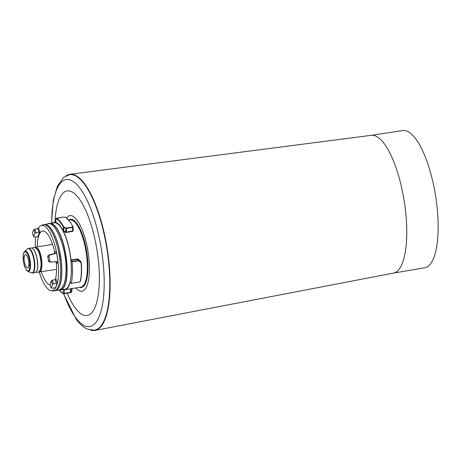 <?xml version="1.0" encoding="UTF-8"?>
<svg xmlns="http://www.w3.org/2000/svg" width="461" height="461" viewBox="0 0 461 461"><rect width="100%" height="100%" fill="white"/><g stroke="black" fill="none" stroke-linecap="round" stroke-linejoin="round"><path stroke-width="0.69" d="M424.667 267.789A69.484 22.163 -99.1 0 0 424.748 267.778A69.484 22.163 -99.1 0 0 437.72 214.469A69.484 22.163 -99.1 0 0 415.81 138.997A69.484 22.163 -99.1 0 0 402.712 130.567A69.484 22.163 -99.1 0 0 402.637 130.584M424.748 267.778L393.308 273.125A69.778 22.255 -99.1 0 0 393.458 273.096A69.778 22.255 -99.1 0 0 406.32 219.361A69.778 22.255 -99.1 0 0 384.33 143.797A69.778 22.255 -99.1 0 0 371.33 135.315A69.778 22.255 -99.1 0 0 371.289 135.321M90.563 330.082A79.073 25.222 -99.1 0 0 95.035 330.433A79.073 25.222 -99.1 0 0 109.614 269.535A79.073 25.222 -99.1 0 0 84.697 183.904A79.073 25.222 -99.1 0 0 69.963 174.293A79.073 25.222 -99.1 0 0 65.831 176.021M69.271 174.765A78.727 25.113 80.9 0 1 69.34 174.748A78.727 25.113 80.9 0 1 84.691 184.204A78.727 25.113 80.9 0 1 109.562 270.498A78.727 25.113 80.9 0 1 94.303 330.191A78.727 25.113 80.9 0 1 94.217 330.197M54.98 222.277A63.094 20.123 80.9 0 1 79.056 198.576A63.094 20.123 80.9 0 1 99.265 283.29A63.094 20.123 80.9 0 1 75.155 307.879A63.094 20.123 80.9 0 1 67.225 293.19M66.58 217.897A38.275 12.211 80.9 0 1 77.131 220.26A38.275 12.211 80.9 0 1 89.428 270.296A38.275 12.211 80.9 0 1 75.858 287.935M52.473 223.112A34.068 10.868 80.9 0 1 54.11 222.415A34.068 10.868 80.9 0 1 55.522 222.467L55.66 222.421M73.103 229.97A34.016 10.851 80.9 0 1 73.322 230.419L72.625 231.451L66.419 232.448A1.158 0.824 -169 0 1 65.52 232.315A64.621 51.891 -136.7 0 0 63.485 231.416L63.451 231.399A34.068 10.868 80.9 0 1 70.988 259.981L77.356 258.961A1.147 1.072 -69.7 0 1 78.174 259.191A63.036 8.189 43.3 0 0 80.433 261.116A1.245 1.147 -55.8 0 1 80.819 261.9A34.068 10.868 80.9 0 1 80.836 262.09M70.326 282.184L70.199 282.207A34.068 10.868 80.9 0 1 64.909 289.692A34.068 10.868 80.9 0 1 63.497 289.635L63.238 289.571A34.074 10.868 80.9 0 1 63.14 289.537M70.199 282.207L71.242 283.388L79.252 282.023A0.49 0.288 156.5 0 0 79.609 281.867L80.156 281.44A0.553 0.34 156.5 0 0 80.347 281.158A36.805 11.738 -99.1 0 0 81.176 263.173A0.536 0.49 124.7 0 0 81.015 262.833A68.038 8.465 -136.2 0 1 78.779 260.909A0.49 0.455 115.3 0 0 78.428 260.805L72.06 261.831A36.805 11.738 80.9 0 1 71.299 283.302M72.06 261.831L70.988 259.981M56.542 218.162L56.3 218.307A0.334 0.311 -67 0 0 56.012 218.675L55.781 222.438A34.166 10.897 80.9 0 1 63.22 230.817L63.416 227.238L63.768 226.939A0.524 0.34 8.3 0 0 64.027 227.152L63.664 231.024A64.678 51.828 43.7 0 1 65.704 231.935L65.981 227.97A0.496 0.34 9.3 0 0 66.367 228.022L72.51 227.037A0.513 0.352 8.8 0 0 72.803 226.605L73.08 226.795A0.847 0.519 -174.8 0 1 73.138 226.985A0.847 0.519 -174.8 0 1 72.59 227.434L66.447 228.42A0.836 0.513 -174 0 1 65.808 228.362A72.959 58.466 -136.3 0 0 63.854 227.55A0.853 0.501 -173.9 0 1 63.416 227.238A38.2 12.142 -99.2 0 0 56.012 218.675L55.62 222.444A0.334 0.311 -113.8 0 1 55.522 222.467L55.775 222.536A34.074 10.868 80.9 0 1 63.197 230.892L63.451 231.399L63.664 231.024L63.485 231.416M54.11 222.836A33.653 10.736 80.9 0 1 54.144 222.83A33.653 10.736 80.9 0 1 60.547 226.904A33.653 10.736 80.9 0 1 71.167 263.548A33.653 10.736 80.9 0 1 64.811 289.283A33.653 10.736 80.9 0 1 64.782 289.289M65.52 232.315L65.704 231.935A0.813 0.628 15.7 0 0 66.344 232.062L72.55 231.065L73.097 230.488L73.069 226.703L69.432 220.859M80.542 261.721A0.962 0.91 111.5 0 0 80.323 261.427A63.128 8.021 -136.4 0 1 78.059 259.48L78.174 259.191M71.956 261.485L78.324 260.459A0.836 0.743 -50.6 0 1 78.894 260.609L78.059 259.48A0.801 0.755 90.2 0 0 77.46 259.289L71.092 260.309M78.779 260.909L78.894 260.609A67.957 8.638 43.6 0 0 81.124 262.516L80.433 261.116M63.589 289.658L63.266 289.664A34.166 10.897 80.9 0 1 62.967 289.566M64.177 289.733L63.681 289.813M63.238 289.571A0.334 0.317 -73.7 0 1 63.266 289.664L63.174 293.398L70.81 292.372A0.334 0.305 62.6 0 1 70.533 292.62L70.291 292.689M63.641 231.013L63.197 230.892M48.901 223.885A33.613 10.724 80.9 0 1 49.897 223.55A33.613 10.724 80.9 0 1 56.3 227.619A33.613 10.724 80.9 0 1 66.903 264.222A33.613 10.724 80.9 0 1 60.558 289.929A33.613 10.724 80.9 0 1 59.504 289.923M62.621 217.183L56.081 218.445M81.015 262.833L81.124 262.516A0.859 0.755 -46.2 0 1 81.234 262.632M80.445 261.56L81.24 262.637A0.859 0.755 -46.2 0 1 81.372 263.047L81.176 263.173M80.26 281.366L79.609 281.867A0.836 0.57 -27.5 0 1 79.246 282.04M70.965 288.719L70.81 292.372A69.311 23.448 104.8 0 0 71.714 291.871L71.732 291.652M72.803 226.605A38.488 12.32 -99 0 0 69.605 221.251A38.678 12.378 -99 0 0 69.121 220.617A38.476 12.32 -99 0 0 65.381 217.223A0.334 0.311 -61.5 0 1 65.571 217.252L65.197 217.177M59.146 290.073A38.2 12.228 -99 0 0 63.174 293.398A0.334 0.311 -67.1 0 0 63.353 293.651L59.089 290.096M81.372 263.047A36.465 11.629 80.9 0 1 80.554 280.87L80.347 281.158M59.717 289.819A33.446 10.666 -99.1 0 0 66.747 265.196A33.446 10.666 -99.1 0 0 56.133 227.792A33.446 10.666 -99.1 0 0 49.137 223.919M65.381 217.223L65.116 217.171A69.404 54.68 -137.3 0 0 63.048 217.148L63.111 217.148M63.048 217.148L56.582 218.157M65.116 217.171L62.661 217.177M64.027 227.152A73.011 58.391 44 0 1 65.981 227.97M63.52 293.674A0.334 0.311 -67.1 0 1 63.353 293.651L64.194 293.674L63.52 293.674L76.255 319.329C79.609 323.997 83.297 327.252 87.308 329.091L94.079 330.214A78.716 25.107 80.9 0 1 93.998 330.22M71.893 288.569L71.714 291.871A0.334 0.3 59.4 0 1 71.432 292.118M56.3 218.307A38.528 12.245 80.8 0 1 61.094 222.617A38.488 12.234 80.8 0 1 63.768 226.939M48.463 225.827A33.399 10.655 80.9 0 1 48.543 225.89A33.399 10.655 80.9 0 1 51.096 228.639A33.399 10.655 80.9 0 1 61.094 259.462A33.399 10.655 80.9 0 1 58.541 288.131A33.399 10.655 80.9 0 1 58.478 288.223M54.093 290.903L55.199 290.735A33.561 10.707 -99.1 0 0 58.426 288.309A33.561 10.707 -99.1 0 0 60.99 259.497A33.561 10.707 -99.1 0 0 50.941 228.523A33.561 10.707 -99.1 0 0 48.382 225.757A33.561 10.707 -99.1 0 0 44.556 224.461L43.455 224.651A33.555 10.701 80.9 0 1 49.84 228.708A33.555 10.701 80.9 0 1 60.426 265.248A33.555 10.701 80.9 0 1 54.093 290.903A33.555 10.701 80.9 0 1 53.148 290.92A33.555 10.701 80.9 0 1 53.113 290.914M38.136 228.541A33.013 10.528 80.9 0 1 40.764 225.763L42.55 224.933A33.555 10.701 80.9 0 1 43.455 224.651M40.764 225.763A33.013 10.528 80.9 0 1 47.932 229.48A33.013 10.528 80.9 0 1 58.432 266.81A33.013 10.528 80.9 0 1 51.188 290.689A33.013 10.528 80.9 0 1 45.893 286.673A33.013 10.528 80.9 0 1 39.266 271.921M35.313 247.309A33.013 10.528 80.9 0 1 35.762 236.908M37.278 246.929A27.337 8.719 80.9 0 1 42.631 231.07A27.337 8.719 80.9 0 1 47.76 234.395A27.337 8.719 80.9 0 1 54.813 252.841M56.23 262.257A27.337 8.719 80.9 0 1 55.343 279.614M50.14 285.031A27.337 8.719 80.9 0 1 46.071 281.757A27.337 8.719 80.9 0 1 41.248 271.679M56.328 251.735C56.645 252.334 56.277 252.962 55.211 253.619L53.822 253.711C54.894 253.008 55.251 252.38 54.905 251.827L56.328 251.735A32.639 10.413 80.9 0 1 58.04 263.098L56.617 263.191C56.761 262.54 56.236 262.061 55.032 261.756M57.245 282.766A0.847 0.49 -20.9 0 1 56.317 283.411L55.055 279.7A0.853 0.496 156.3 0 0 55.965 279.014L57.245 282.766A32.673 10.419 80.9 0 1 55.205 287.935L55.141 287.745M33.699 236.7A0.847 0.473 159.9 0 0 33.699 236.879A0.847 0.473 159.9 0 0 34.35 237.11L37.203 236.7A0.853 0.501 -22.7 0 1 37.86 236.948A0.853 0.501 -22.7 0 1 37.865 237.138A28.265 9.013 80.9 0 1 39.905 231.969L36.056 232.805A0.847 0.3 165.4 0 0 35.059 233.254L33.837 229.67A32.622 10.401 -99.1 0 0 32.477 233.116L33.699 236.7A28.346 9.041 80.9 0 1 35.059 233.254M49.125 256.771L47.817 256.852C47.512 256.264 47.886 255.636 48.941 254.968L50.272 254.887C49.218 255.527 48.831 256.155 49.125 256.771A32.495 10.361 80.9 0 1 49.696 260.58C49.592 261.249 50.14 261.721 51.344 262.009L56.426 261.669C57.619 261.952 58.161 262.424 58.04 263.098M50.013 262.096L51.344 262.009L50.013 262.096C48.791 261.773 48.249 261.295 48.388 260.667L49.696 260.58M47.817 256.852A28.409 9.064 80.9 0 1 48.388 260.667M53.822 253.711L48.941 254.968M50.272 254.887L55.211 253.619M50.019 284.5L51.177 287.895A0.841 0.305 164 0 0 51.159 288.01A0.841 0.305 164 0 0 51.77 288.125L55.205 287.935M51.177 287.895A32.622 10.407 -99.1 0 0 52.537 284.449L51.315 280.864A28.346 9.041 80.9 0 1 49.955 284.31M51.315 280.864A0.847 0.455 -23.6 0 1 52.237 280.202L53.47 283.82L56.317 283.411M55.055 279.7L52.237 280.202M53.47 283.82A0.841 0.455 159.1 0 0 52.537 284.449M33.837 229.67A0.841 0.3 -17 0 1 34.817 229.186L38.626 228.218L39.905 231.969M32.581 233.422A0.841 0.449 -22.1 0 1 32.477 233.289A0.841 0.449 -22.1 0 1 32.477 233.116M34.903 247.574L35.664 247.205L38.061 248.715C39.416 250.594 40.464 253.377 41.202 257.065A12.516 4.258 81.6 0 1 41.87 265.553C41.824 268.181 41.432 270.048 40.701 271.149L39.634 271.921L38.822 271.788M41.87 265.553L40.989 257.123C40.24 253.492 39.208 250.749 37.894 248.888L34.996 247.603M38.891 271.731L40.493 271.016C41.202 269.927 41.588 268.089 41.646 265.501L41.035 264.672M37.854 266.089C37.698 268.682 37.226 270.526 36.442 271.627A12.482 3.993 -97.6 0 0 37.756 266.193L36.938 257.78C36.096 254.172 35.019 251.447 33.711 249.591L32.604 248.45L31.198 247.96L28.484 248.421A12.453 3.97 80.9 0 1 30.852 249.931A12.453 3.97 80.9 0 1 34.782 263.49A12.453 3.97 80.9 0 1 32.431 273.01A12.453 3.97 80.9 0 1 32.426 273.016L31.204 272.837A12.332 3.936 -99.1 0 0 31.204 272.831A12.332 3.936 -99.1 0 0 34.402 264.695A12.332 3.936 -99.1 0 0 30.449 250.098A12.332 3.936 -99.1 0 0 27.378 248.975A12.332 3.936 -99.1 0 0 27.366 248.986L24.681 251.418A10.246 3.348 81.7 0 1 27.303 252.317A10.246 3.348 81.7 0 1 30.426 266.181A10.246 3.187 80 0 1 27.919 271.379L31.198 272.826M32.431 273.01L35.157 272.601L36.327 271.811A12.482 3.993 -97.6 0 0 36.454 271.621L36.5 271.552M37.756 266.193A12.482 3.717 -99.9 0 0 36.822 257.774C35.964 254.12 34.875 251.354 33.555 249.476L32.604 248.45M24.669 251.424A10.246 3.348 81.7 0 1 24.681 251.418C23.402 253.262 23.534 252.697 23.05 256.662A0.841 0.421 -178 0 1 23.05 256.662A0.841 0.421 -178 0 1 23.119 256.506M30.426 266.181A0.841 0.421 -178 0 1 29.792 265.899L28.813 264.568A6.731 2.086 80 0 1 27.62 267.985A6.731 2.086 80 0 1 26.352 267.173A6.731 2.086 80 0 1 24.081 258.154L23.102 256.823A0.841 0.421 -178 0 1 23.05 256.668L23.528 262.142C24.41 265.19 23.586 265.012 26.415 270.042A0.841 0.68 -36.4 0 1 26.306 269.685A9.525 2.956 -100 0 0 29.792 265.899A9.525 3.118 -98.2 0 0 26.905 252.985A9.525 3.118 -98.2 0 0 23.102 256.823A9.525 2.956 -100 0 0 26.306 269.685M24.081 258.154A6.731 2.207 81.8 0 1 25.488 254.703A6.731 2.207 81.8 0 1 26.767 255.515A6.731 2.207 81.8 0 1 28.813 264.568M69.34 174.748L69.121 174.794A78.716 25.107 80.9 0 1 84.467 184.25A78.716 25.107 80.9 0 1 109.343 270.532A78.716 25.107 80.9 0 1 94.079 330.214L94.303 330.191M63.756 293.709A74.463 23.753 -99.1 0 0 75.65 317.594A74.463 23.753 -99.1 0 0 104.1 288.574A74.463 23.753 -99.1 0 0 80.249 188.589A74.463 23.753 -99.1 0 0 51.695 223.245M68.77 219.966A34.558 11.024 80.9 0 1 76.889 223.499A34.558 11.024 80.9 0 1 87.936 263.848A34.558 11.024 80.9 0 1 79.401 287.364M64.909 289.692L80.75 287.145A34.068 10.868 -99.1 0 0 87.146 261.053A34.068 10.868 -99.1 0 0 76.399 224A34.068 10.868 -99.1 0 0 69.945 219.868L68.839 220.047M72.51 227.037L72.625 231.451M66.367 228.022L66.419 232.448M78.428 260.805L77.356 258.961M81.24 262.637L81.395 263.075C81.833 270.048 81.557 276.018 80.566 280.985L79.2 282.109L71.288 283.325M71.242 283.388L79.252 282.023M64.35 289.733L64.194 293.674L70.274 292.7L64.212 293.669M71.979 288.183L71.783 291.761L70.654 292.591L70.274 292.7L70.498 288.793M69.121 220.617L65.571 217.252M37.865 237.138L37.75 236.798M38.903 232.396L37.641 228.685M34.817 229.186L36.056 232.805M27.378 248.975L28.478 248.421A12.453 3.97 80.9 0 1 28.484 248.421M27.303 252.317A0.841 0.68 143.6 0 0 26.905 252.985M402.712 130.572L371.18 135.338M371.33 135.315L69.963 174.293M393.458 273.096L95.035 330.428M69.121 174.794L63.779 177.364L57.516 185.818L53.28 200.195L51.517 223.28M54.11 222.415L55.741 222.15M49.897 223.55L54.144 222.83M60.558 289.929L64.811 289.283M45.76 224.467L47.414 223.913C54.68 219.361 67.479 249.194 65.929 272.244C65.502 283.135 62.886 289.174 58.08 290.361L56.34 290.355M61.52 263.571L59.066 248.266M51.188 290.689L53.148 290.92M51.159 288.01L49.932 284.425M32.477 233.289L33.699 236.879M35.664 247.205L52.531 244.336M39.634 271.921L56.553 269.368M32.074 248.11L33.503 247.448C34.742 247.211 35.975 247.874 37.191 249.436C39.07 251.464 41.404 259.629 41.012 265.496C40.551 270.152 39.381 272.445 37.502 272.37L35.97 272.197M26.415 270.042L27.919 271.379"/></g></svg>

